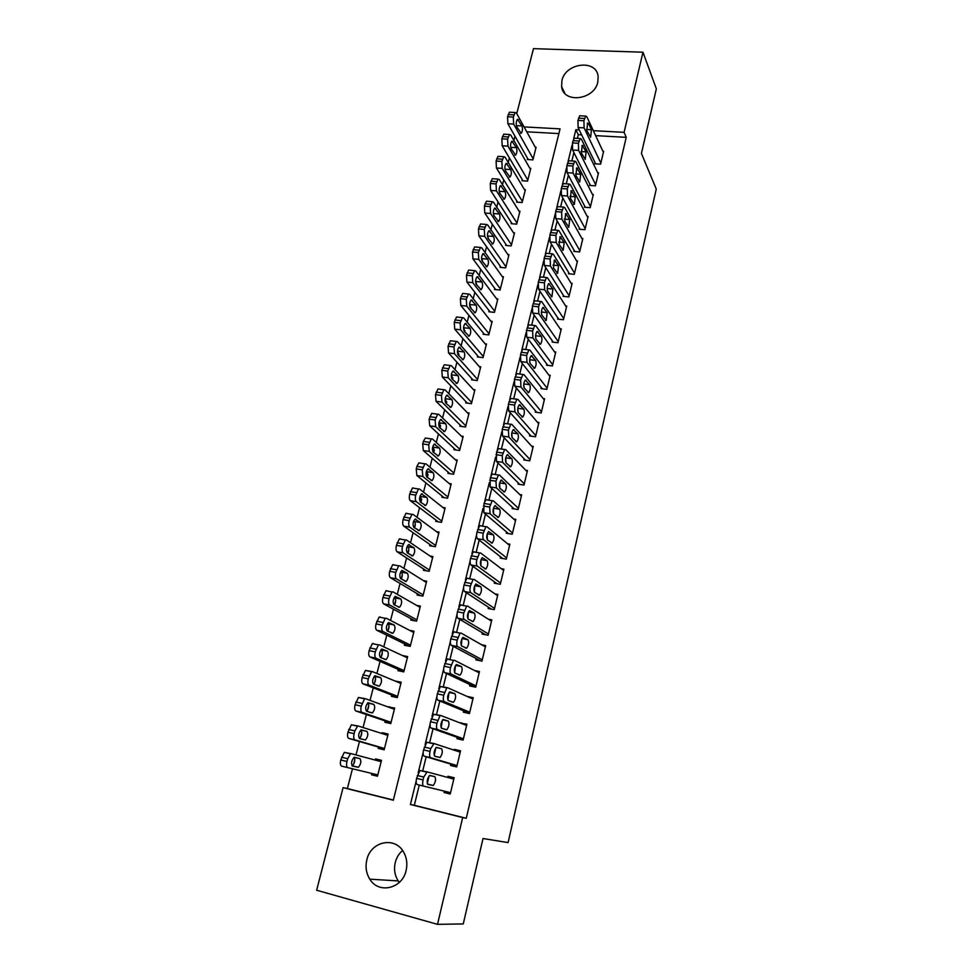 <?xml version="1.0" encoding="UTF-8"?>
<svg xmlns="http://www.w3.org/2000/svg" width="973" height="973" viewBox="0 0 973 973"><rect width="100%" height="100%" fill="white"/><g stroke="black" fill="none" stroke-linecap="round" stroke-linejoin="round"><path stroke-width="1.46" d="M597.811 82.085C594.333 100.097 563.197 103.77 561.603 86.561L561.92 80.613C565.459 62.637 596.79 58.988 598.14 76.612L597.811 82.085M399.295 882.414L398.225 880.93C394.734 875.372 393.737 869.23 395.245 862.528C396.498 857.639 398.93 853.613 402.554 850.475M406.118 870.421C402.408 888.702 378.692 894.296 369.813 879.166C366.201 873.316 365.203 866.882 366.833 859.84C370.713 841.195 395.293 836.062 403.746 852.324C406.787 857.87 407.59 863.902 406.118 870.421M514.96 136.184L513.866 140.416M509.378 157.906L508.21 162.455M503.746 179.823L502.506 184.663M498.067 201.934L496.741 207.079M492.338 224.228L490.939 229.689M486.561 246.716L485.077 252.494M480.735 269.412L479.166 275.505M474.86 292.289L473.206 298.723M470.944 307.529L470.737 308.307M468.925 315.386L467.186 322.148M464.972 330.747L464.705 331.805M462.941 338.677L461.117 345.78M458.964 354.172L458.611 355.534M456.909 362.175L454.987 369.618M452.883 377.816L452.469 379.458M450.815 385.88L448.808 393.688M446.765 401.667L446.266 403.613M444.673 409.803L442.569 417.964M440.587 425.724L440.003 427.986M438.47 433.946L436.281 442.472M434.347 450.013L433.678 452.579M432.219 458.295L429.932 467.198M428.047 474.508L427.305 477.402M425.906 482.876L423.523 492.143M421.698 499.234L420.871 502.445M419.533 507.675L417.052 517.332M415.289 524.192L414.376 527.731M413.099 532.705L410.521 542.752M408.818 549.368L407.821 553.248M406.617 557.967L403.929 568.414M402.299 574.788L401.204 578.996M400.061 583.459L397.276 594.308M395.707 600.438L394.527 604.999C395.95 601.813 396.06 599.441 394.856 597.872L394.211 597.507M393.457 609.195L390.562 620.446M389.054 626.32L387.862 630.978M386.78 635.162L383.788 646.838M382.34 652.457L381.136 657.152M380.054 661.385L376.94 673.486M375.566 678.838L374.35 683.569M373.255 687.838L370.032 700.378M368.731 705.461L367.502 710.241M366.395 714.559L363.063 727.536M361.822 732.341L360.582 737.169M359.463 741.523L356.009 754.951M354.853 759.487L353.6 764.364M352.469 768.755L347.385 788.544L343.08 787.644L393.323 800.22L560.059 128.862L524.058 126.904M516.748 113.622L533.484 48.65L642.971 52.214L624.094 132.34L593.323 130.662M642.971 52.214L656.349 88.835L641.426 153.43L656.264 189.09L508.101 842.594L483.022 838.519L463.27 923.936L437.509 924.35L316.651 890.234L343.08 787.644M522.27 179.677L522.002 180.735L527.548 181.124L530.771 168.353L529.859 168.293M511.397 222.598L511.129 223.681L516.699 224.143L519.971 211.153L518.986 211.08M500.341 266.261L500.073 267.356L505.668 267.879L509.001 254.683L507.906 254.585M489.103 310.655L488.823 311.774L494.454 312.369L497.835 298.942L496.631 298.82M477.67 355.814L477.378 356.957L483.034 357.626L486.488 343.968L485.126 343.822M466.031 401.752L465.739 402.919L471.431 403.673L474.933 389.772L473.389 389.577M454.184 448.504L453.892 449.684L459.621 450.523L463.184 436.378L461.409 436.123M442.143 496.072L441.839 497.276L447.592 498.2L451.217 483.812L449.125 483.484M429.884 544.491L429.567 545.707L435.357 546.729L439.054 532.073L436.5 531.635M417.393 593.773L417.089 595.014L422.902 596.121L426.661 581.209L423.401 580.601M404.695 643.956L404.367 645.221L410.217 646.413L414.048 631.234L409.584 630.334M391.754 695.05L391.426 696.34L397.3 697.629L401.204 682.17L395.281 681.124M378.57 747.082L378.242 748.395L384.153 749.794L388.118 734.043L382.219 732.681L382 733.52M558.891 133.593L526.758 131.805M347.385 788.544L393.372 800.049M377.488 776.211L371.552 774.788L377.488 776.235L381.489 760.339L375.578 758.928L375.274 760.095M371.552 774.788L371.893 773.474M385.186 720.944L384.858 722.246L390.757 723.596L394.697 707.991L388.677 707.201M398.249 669.388L397.921 670.665L403.795 671.905L407.651 656.58L402.177 655.449M411.068 618.755L410.752 620.008L416.59 621.151L420.385 606.106L416.614 605.388M423.669 569.023L423.352 570.251L429.154 571.309L432.888 556.532L430.017 556.021M436.038 520.178L435.734 521.382L441.499 522.355L445.16 507.833L442.861 507.456M448.188 472.185L447.896 473.377L453.625 474.252L457.225 459.986L455.303 459.706M460.132 425.031L459.84 426.198L465.544 427.001L469.083 412.978L467.429 412.759M471.869 378.692L471.577 379.835L477.257 380.552L480.735 366.772L479.288 366.602M483.411 333.143L483.119 334.262L488.774 334.907L492.18 321.37L490.903 321.224M494.746 288.361L494.466 289.468L500.086 290.039L503.442 276.721L502.287 276.612M505.899 244.332L505.619 245.427L511.214 245.914L514.51 232.827L513.464 232.742M516.858 201.046L516.59 202.116L522.148 202.542L525.396 189.662L524.447 189.601M527.646 158.477L527.378 159.523L532.9 159.876L536.099 147.215L535.223 147.166M419.266 785.065L414.316 805.279L466.262 818.281L626.235 137.339L624.094 132.34M466.262 818.281L462.674 817.563L437.509 924.35M416.189 780.918L410.411 804.489L462.674 817.563M579.263 129.895L575.858 129.713L573.596 138.944M572.075 145.172L568.05 161.591M566.505 167.879L562.443 184.444M560.886 190.781L556.787 207.517M555.218 213.902L551.083 230.783M549.502 237.23L545.318 254.257M543.725 260.776L539.516 277.95M537.899 284.53L533.654 301.861M532.024 308.49L527.731 325.991M526.089 332.693L521.759 350.353M520.105 357.103L515.739 374.933M514.06 381.744L509.657 399.733M507.967 406.617L503.515 424.775M501.813 431.72L497.312 450.061M495.598 457.067L491.061 475.566M489.322 482.644L484.749 501.326M482.985 508.478L478.363 527.33M476.6 534.542L471.929 553.588M470.141 560.874L465.435 580.09M463.622 587.449L458.867 606.86M457.042 614.279L452.238 633.873M450.402 641.377L445.549 661.166M443.7 668.731L438.799 688.726M436.926 696.364L431.976 716.554M430.078 724.265L425.079 744.649M423.17 752.445L418.122 773.036M414.316 805.279L410.411 804.489M581.647 134.858L578.278 134.675L577.378 138.348M573.9 152.566L571.844 160.983M568.378 175.164L566.262 183.812M562.795 197.981L560.63 206.86M557.164 220.993L554.938 230.102M551.496 244.211L549.21 253.552M545.768 267.648L543.421 277.22M539.979 291.292L537.582 301.095M534.153 315.143L531.696 325.189M528.266 339.224L525.748 349.502M522.331 363.513L519.752 374.046M516.335 388.045L513.695 398.808M510.278 412.783L507.59 423.802M504.172 437.765L501.411 449.04M498.006 462.978L495.196 474.508M491.791 488.434L488.908 500.207M485.503 514.121L482.559 526.15M479.166 540.064L476.162 552.348M472.756 566.237L469.691 578.789M466.298 592.679L463.172 605.486M459.779 619.363L456.58 632.438M453.187 646.315L449.927 659.645M446.534 673.523L443.214 687.12M439.82 700.998L436.427 714.863M433.034 728.741L429.579 742.885M426.186 756.763L422.659 771.175M578.278 134.675L575.858 129.713M626.235 137.339L595.646 135.636M595.111 162.722L594.844 163.805L600.584 164.169L603.661 151.265L602.895 151.216M589.918 184.347L589.662 185.429L595.415 185.831L598.517 172.805L597.714 172.756M584.7 206.142L584.432 207.237L590.197 207.675L593.335 194.539L592.484 194.478M579.422 228.12L579.154 229.227L584.943 229.701L588.106 216.456L587.218 216.395M574.106 250.292L573.839 251.411L579.64 251.922L582.827 238.567L581.903 238.482M568.743 272.659L568.475 273.778L574.289 274.325L577.5 260.861L576.527 260.776M563.331 295.22L563.063 296.351L568.889 296.935L572.136 283.35L571.115 283.252M557.87 317.964L557.602 319.108L563.452 319.74L566.724 306.033L565.641 305.923M552.372 340.915L552.092 342.07L557.955 342.739L561.263 328.91L560.12 328.789M546.814 364.072L546.534 365.228L552.421 365.933L555.753 351.995L554.537 351.849M541.219 387.424L540.927 388.604L546.838 389.346L550.195 375.274L548.906 375.116M535.564 410.983L535.284 412.175L541.195 412.953L544.588 398.76L543.214 398.589M529.859 434.761L529.58 435.953L535.515 436.78L538.933 422.464L537.461 422.258M524.106 458.733L523.815 459.949L529.774 460.813L533.216 446.364L531.635 446.145M518.305 482.936L518.013 484.153L523.985 485.065L527.463 470.494L525.748 470.239M512.455 507.347L512.151 508.575L518.147 509.536L521.65 494.831L519.777 494.539M506.544 531.988L506.24 533.216L512.248 534.226L515.787 519.387L513.732 519.047M500.584 556.848L500.28 558.088L506.301 559.147L509.876 544.175L507.602 543.785M494.564 581.927L494.26 583.192L500.292 584.287L503.905 569.181L501.35 568.719M488.495 607.237L488.191 608.514L494.235 609.67L497.884 594.406L494.977 593.871M482.365 632.791L482.061 634.068L488.13 635.272L491.803 619.874L488.446 619.229M476.174 658.575L475.87 659.864L481.963 661.117L485.673 645.586L481.684 644.783M469.935 684.591L469.618 685.904L475.736 687.206L479.47 671.516L474.581 670.506M463.635 710.862L463.318 712.187L469.448 713.537L473.219 697.702L467.101 696.425M457.274 737.376L456.957 738.702L463.099 740.112L466.918 724.131L460.679 723.17M450.864 764.133L450.535 765.483L456.702 766.931L460.545 750.803L454.403 749.38L454.209 750.171M450.244 793.992L444.053 792.509L450.231 794.017L454.123 777.731L447.957 776.259L447.665 777.427M444.053 792.509L444.381 791.158M454.075 777.938L447.957 776.259M381.452 760.509L375.578 758.928M460.411 751.375L454.403 749.38M388.008 734.518L382.219 732.681M466.699 725.055L460.788 722.757M394.503 708.758L388.811 706.678M472.914 698.979L467.113 696.388M400.937 683.241L395.33 680.905M450.56 792.654L423.693 786.148C422.55 785.503 422.343 783.423 423.073 779.92L423.766 777.05L427.171 771.881L453.795 779.093M427.925 784.457C426.575 781.927 427.098 778.947 429.507 775.542L434.834 776.649C436.147 779.178 435.624 782.122 433.265 785.491L427.925 784.457M429.105 775.882L427.269 783.63M423.693 786.148L417.247 784.566C416.091 783.922 415.872 781.854 416.602 778.351L419.91 770.519L427.171 771.881M377.816 774.909L347.775 767.624C346.485 766.955 346.218 764.9 346.96 761.482L347.677 758.685L350.462 753.856L351.362 753.71L381.161 761.664M352.092 765.909L352.323 765.812C354.719 763.014 355.34 760.181 354.172 757.31M347.775 767.624L341.596 766.116C340.307 765.435 340.027 763.391 340.757 759.974L344.284 752.384L351.362 753.71M352.457 766.104L358.417 767.296C360.971 764.06 361.494 761.166 359.986 758.636L354.026 757.383C351.423 760.667 350.9 763.574 352.457 766.104M457.018 765.593L430.625 757.687C429.507 756.982 429.312 754.89 430.03 751.411L430.723 748.578L434.067 743.554L460.229 752.153M433.946 743.53L426.806 742.241L423.571 749.903C422.854 753.37 423.06 755.462 424.192 756.167L456.933 765.946M434.797 756.216C433.471 753.649 433.982 750.706 436.318 747.361L441.596 748.724C442.885 751.29 442.374 754.209 440.076 757.493L434.797 756.216M435.795 747.86L434.226 755.559M463.416 738.775L437.497 729.507C436.403 728.741 436.208 726.636 436.913 723.182L440.039 715.666L440.903 715.52L466.602 725.457M440.684 715.471L433.63 714.243L430.48 721.735C429.762 725.177 429.969 727.281 431.075 728.047L463.245 739.504M441.596 728.242C440.295 725.651 440.793 722.732 443.08 719.473L448.298 721.078C449.55 723.669 449.052 726.563 446.802 729.774L441.596 728.242M442.423 720.142L441.097 727.731M384.481 748.48L354.926 739.869C353.661 739.139 353.406 737.072 354.136 733.678L354.841 730.905L357.553 726.223L358.478 726.089L387.789 735.357M384.408 748.784L348.772 738.41C347.495 737.68 347.227 735.624 347.957 732.231L351.387 724.8L358.332 726.053M359.426 738.507C361.883 735.32 362.37 732.487 360.898 729.993L366.955 731.404L361.056 729.896C358.514 733.107 358.015 735.989 359.536 738.556L365.434 739.979C367.928 736.816 368.439 733.958 366.955 731.404M391.085 722.294L362.017 712.37C360.776 711.591 360.521 709.512 361.238 706.143L364.571 698.857L365.532 698.736L394.369 709.281M390.927 722.903L355.875 710.983C354.622 710.193 354.354 708.125 355.084 704.756L358.429 697.483L365.289 698.675M366.675 711.312C368.864 707.979 369.241 705.243 367.806 703.065L367.612 702.993M366.541 711.263L372.391 712.929C374.824 709.84 375.323 707.006 373.863 704.428L368.025 702.676C365.544 705.814 365.057 708.672 366.541 711.263M469.764 712.212L444.296 701.606C443.214 700.779 443.031 698.663 443.737 695.233L446.777 687.887L447.665 687.753L472.914 699.015M447.373 687.692L440.38 686.512L437.315 693.846C436.609 697.264 436.804 699.38 437.899 700.207L469.509 713.294M448.322 700.548C447.057 697.921 447.531 695.026 449.769 691.852L454.926 693.7C456.155 696.315 455.668 699.186 453.479 702.324L448.322 700.548M448.991 692.703L447.921 700.146M476.04 685.892L451.034 673.973C449.964 673.097 449.794 670.956 450.487 667.563L453.454 660.375L454.367 660.266L479.166 672.83M448.006 658.94L447.081 659.062L444.089 666.225C443.396 669.619 443.579 671.759 444.649 672.635L475.213 687.096M454.987 673.121C453.746 670.47 454.221 667.6 456.386 664.486L461.482 666.59C462.686 669.229 462.224 672.075 460.083 675.14L454.987 673.121M455.498 665.556L454.659 672.817M397.629 696.34L369.035 685.15C367.806 684.311 367.563 682.219 368.281 678.874L371.528 671.747L372.513 671.638L400.876 683.46M397.398 697.252L362.905 683.812C361.676 682.973 361.421 680.881 362.138 677.549L365.398 670.433L372.173 671.565M373.79 684.347C375.748 681.003 376.04 678.351 374.666 676.393L374.313 676.247M373.498 684.226L379.275 686.135C381.659 683.119 382.134 680.297 380.711 677.695L374.921 675.724C372.513 678.777 372.027 681.623 373.498 684.226M404.111 670.628L375.979 658.186C374.775 657.298 374.532 655.194 375.25 651.874L378.412 644.892L379.434 644.807L407.334 657.857M403.807 671.832L369.874 656.897C368.658 656.009 368.414 653.905 369.12 650.596L372.306 643.627L373.328 643.542M380.808 657.651C382.559 654.33 382.778 651.776 381.465 649.976L380.978 649.757M380.37 657.456L386.086 659.597C388.422 656.641 388.884 653.856 387.485 651.229L381.769 649.015C379.409 652.007 378.935 654.817 380.37 657.456M482.267 659.816L457.699 646.607C456.653 645.683 456.483 643.53 457.176 640.161L460.071 633.131L461.007 633.034L485.357 646.875M454.659 631.769L453.71 631.866L450.803 638.884C450.11 642.241 450.28 644.394 451.338 645.33L480.321 660.776M461.591 645.95C460.375 643.287 460.825 640.429 462.953 637.388L467.989 639.735C469.168 642.399 468.706 645.233 466.626 648.225L461.591 645.95M461.944 638.677L461.336 645.719M410.533 645.148L382.863 631.477C381.684 630.54 381.452 628.412 382.158 625.128L385.235 618.293L386.281 618.22L413.732 632.499M409.353 646.242L376.77 630.249C375.578 629.3 375.335 627.184 376.052 623.9L379.142 617.077L380.2 617.016M387.716 631.197C389.285 627.938 389.443 625.481 388.191 623.802L387.619 623.511M387.193 630.942L392.849 633.314C395.111 630.419 395.573 627.646 394.199 625.007L388.543 622.562C386.232 625.481 385.782 628.278 387.193 630.942M488.434 633.982L464.303 619.521C463.282 618.536 463.112 616.371 463.793 613.026L466.614 606.143L467.575 606.07L491.499 621.163M461.238 604.865L460.278 604.938L457.444 611.798C456.751 615.131 456.921 617.296 457.955 618.281L485.746 634.797M468.122 619.047C466.943 616.359 467.381 613.525 469.448 610.558L474.423 613.136C475.578 615.824 475.14 618.633 473.097 621.565L468.122 619.047M468.341 612.078L467.928 618.877M416.906 619.898L389.686 605.024C388.519 604.026 388.3 601.898 388.993 598.626L391.997 591.937L393.068 591.9L420.068 607.359M414.887 620.823L383.605 603.844C382.438 602.846 382.207 600.718 382.9 597.458L385.916 590.781L386.999 590.745M393.943 604.671L399.538 607.274C401.752 604.44 402.19 601.691 400.852 599.015L395.245 596.352C392.995 599.21 392.569 601.983 393.943 604.671M494.539 608.393L470.835 592.679C469.837 591.645 469.679 589.468 470.36 586.147L473.097 579.409L474.082 579.361L497.58 595.683M467.77 578.217L466.785 578.254L464.024 584.98C463.33 588.288 463.501 590.465 464.51 591.511L491.341 609.11M474.605 592.399C473.437 589.687 473.875 586.877 475.894 583.97L480.808 586.792C481.939 589.504 481.501 592.289 479.507 595.148L474.605 592.399M474.69 585.746L474.459 592.277M423.219 594.88L396.437 578.826C395.293 577.78 395.074 575.627 395.768 572.392L398.699 565.836L399.794 565.812L426.344 582.45M420.616 595.683L390.38 577.694C389.224 576.648 388.993 574.508 389.699 571.273L392.642 564.729L393.737 564.717M401.29 579.044C402.542 575.943 402.603 573.656 401.46 572.185L400.767 571.747M400.621 578.643L406.167 581.465C408.332 578.704 408.757 575.98 407.444 573.279L401.898 570.385C399.708 573.194 399.283 575.943 400.621 578.643M500.596 583.022L477.317 566.104C476.332 565.021 476.174 562.82 476.855 559.536L479.531 552.932L480.528 552.919L503.6 570.433M474.228 551.813L473.231 551.837L470.531 558.417C469.85 561.701 470.008 563.89 471.005 564.985L497.008 583.691M481.015 566.018C479.884 563.27 480.297 560.472 482.267 557.638L487.132 560.691C488.227 563.428 487.814 566.189 485.868 568.998L481.015 566.018M480.99 559.657L480.905 565.921M429.47 570.081L403.126 552.871C402.007 551.776 401.788 549.611 402.481 546.388L405.34 539.979L406.446 539.979L432.571 557.76M426.429 570.81L397.081 551.788C395.95 550.694 395.731 548.541 396.425 545.318L399.295 538.92L400.414 538.92M407.967 553.333C409.074 550.329 409.086 548.127 408.003 546.729L407.273 546.23M407.249 552.859L412.722 555.911C414.839 553.199 415.252 550.499 413.963 547.775L408.49 544.661C406.349 547.41 405.936 550.134 407.249 552.859M506.592 557.894L483.727 539.784C482.766 538.641 482.608 536.439 483.289 533.168L485.892 526.709L486.914 526.721L509.572 545.415M480.638 525.675L479.616 525.663L476.989 532.109C476.308 535.369 476.466 537.57 477.439 538.714L502.713 558.514M487.364 539.869C486.257 537.108 486.67 534.335 488.592 531.55L493.384 534.834C494.466 537.595 494.053 540.343 492.156 543.08L487.364 539.869M493.384 534.834L487.254 533.8L487.291 539.808M435.661 545.5L409.755 527.147C408.648 526.004 408.441 523.839 409.122 520.64L411.907 514.352L413.039 514.389L438.738 533.289M432.304 546.194L403.722 526.125C402.615 524.982 402.408 522.805 403.09 519.618L405.887 513.343L407.03 513.379M414.559 527.853C415.544 524.946 415.52 522.829 414.498 521.504L413.72 520.956M413.817 527.317L419.229 530.589C421.297 527.938 421.698 525.25 420.433 522.513L415.021 519.181C412.929 521.856 412.528 524.581 413.817 527.317M512.54 532.985L490.076 513.708L489.662 507.055L492.204 500.73L493.238 500.767L515.495 520.628M486.974 499.769L485.941 499.733L484.007 503.455L483.812 512.686L508.429 533.593M493.652 513.975C492.569 511.19 492.97 508.429 494.856 505.717L499.587 509.22C500.645 512.005 500.244 514.729 498.395 517.417L493.652 513.975M493.445 508.259L493.603 513.926M441.803 521.139L416.322 501.679C415.24 500.487 415.033 498.298 415.714 495.135L418.426 488.969L419.582 489.03L444.856 509.037M438.178 521.796L410.314 500.694C409.219 499.502 409.013 497.325 409.694 494.162L412.418 488.008L413.574 488.069M421.078 502.603L420.92 496.522L420.129 495.902M420.324 502.019L425.675 505.498C427.694 502.907 428.084 500.231 426.843 497.483L421.479 493.931C419.436 496.558 419.047 499.246 420.324 502.019M518.439 508.307L496.376 487.887L495.962 481.197L498.456 474.994L499.502 475.067L521.358 496.048M493.262 474.119L492.204 474.046L490.331 477.67L490.124 486.914L514.133 508.891M499.891 488.324C498.833 485.515 499.222 482.778 501.059 480.115L505.729 483.849C506.763 486.646 506.374 489.358 504.561 491.985L499.891 488.324M505.729 483.849L499.599 482.9L499.842 488.288M447.896 496.996L422.829 476.442L422.233 469.85L424.885 463.817L426.052 463.902L450.925 485.004M444.053 497.629L416.833 475.505L416.237 468.925L416.882 466.42L418.889 462.905L420.068 462.99M427.536 477.585L427.281 471.759L426.49 471.09M426.758 476.94L432.061 480.638C434.031 478.096 434.408 475.444 433.192 472.671L427.901 468.901C425.894 471.479 425.517 474.155 426.758 476.94M524.277 483.849L502.603 462.309L502.226 455.583L504.646 449.502L505.705 449.599L527.171 471.698M499.477 448.699L498.407 448.602L496.595 452.117L496.376 461.384L519.825 484.432M506.069 462.917C505.023 460.083 505.413 457.359 507.201 454.756L511.822 458.709C512.832 461.53 512.443 464.23 510.679 466.797L506.069 462.917M505.705 457.833L506.021 462.868M453.929 473.06L429.275 451.436L428.704 444.819L431.282 438.896L432.474 439.018L456.933 461.178M449.915 473.681L423.291 450.548L422.708 443.943L423.352 441.45L425.31 438.032L426.502 438.154M433.922 452.786L433.593 447.227L432.803 446.51M433.143 452.104L438.385 456.009C440.307 453.515 440.672 450.876 439.492 448.091L434.25 444.114C432.304 446.631 431.927 449.295 433.143 452.104M530.066 459.609L508.782 436.962L508.417 430.2L510.776 424.252L511.847 424.374L532.936 447.568M505.644 423.523L504.561 423.389L502.19 429.336L502.567 436.086L525.481 460.193M512.187 437.741C511.166 434.882 511.543 432.182 513.294 429.64L517.855 433.8C518.84 436.646 518.463 439.322 516.736 441.839L512.187 437.741M511.762 432.997L512.126 437.68M459.913 449.344L435.661 426.648L435.113 420.008L437.631 414.206L438.823 414.352L462.88 437.558M455.753 449.952L429.701 425.809L429.129 419.168L431.671 413.379L432.876 413.537M440.246 428.205L439.845 422.902L439.054 422.16M439.468 427.488L444.649 431.598C446.522 429.166 446.887 426.539 445.731 423.729L440.55 419.545C438.641 422.014 438.288 424.666 439.468 427.488M535.795 435.588L514.899 411.859L514.547 405.06L516.858 399.222L517.94 399.392L538.641 423.656M511.725 398.553L510.655 398.419L508.344 404.245L508.709 411.02L531.112 436.172M518.244 412.795C517.259 409.925 517.612 407.237 519.327 404.744L523.827 409.122C524.788 411.98 524.423 414.644 522.744 417.113L518.244 412.795M517.782 408.392L518.171 412.71M465.848 425.821L441.985 402.104L441.45 395.415L443.919 389.735L445.123 389.905L468.791 414.145M461.567 426.442L436.038 401.302L435.503 394.637L437.972 388.957L439.164 389.115M446.498 403.844L445.269 398.03M445.743 403.09L450.852 407.419C452.688 405.023 453.041 402.408 451.91 399.587L446.789 395.196C444.929 397.616 444.576 400.256 445.743 403.09M541.475 411.774L520.956 386.974L520.628 380.151L522.878 374.435L523.973 374.629L544.308 399.939M517.745 373.802L516.699 373.668L514.437 379.385L514.79 386.196L536.719 412.357M524.252 388.093C523.279 385.199 523.632 382.523 525.298 380.078L529.75 384.676C530.686 387.546 530.334 390.197 528.692 392.618L524.252 388.093M523.742 384.031L524.155 387.947M471.723 402.518L448.249 377.779L447.738 371.066L450.146 365.483L451.363 365.69L474.642 390.927M467.344 403.126L442.326 377.025L441.803 370.324L444.211 364.753L445.379 364.899M452.688 379.701L451.436 374.119M451.959 378.923L457.006 383.447C458.806 381.1 459.147 378.509 458.028 375.663L452.968 371.066C451.156 373.437 450.815 376.065 451.959 378.923M547.118 388.166L526.965 362.333L526.648 355.473L528.85 349.866L529.944 350.098L549.915 376.442M523.705 349.271L522.683 349.149L520.482 354.756L520.81 361.603L542.277 388.762M530.2 363.598C529.251 360.691 529.592 358.028 531.222 355.631L535.612 360.436C536.537 363.33 536.184 365.97 534.578 368.341L530.2 363.598M529.665 359.913L530.066 363.391M477.548 379.397L454.464 353.673L453.977 346.923L456.313 341.45L457.553 341.693L480.443 367.928M473.085 380.029L448.553 352.956L448.054 346.23L450.402 340.757L451.533 340.891M458.818 355.753L457.553 350.438M458.113 354.963L463.112 359.694C464.863 357.395 465.191 354.804 464.109 351.946L459.098 347.154C457.322 349.489 456.994 352.092 458.113 354.963M552.7 364.778L532.912 337.923L532.62 331.027L534.761 325.517L535.868 325.797L555.474 353.15M529.604 324.958L528.619 324.848L526.466 330.346L526.782 337.23L547.799 365.386M536.099 339.346C535.174 336.403 535.503 333.763 537.096 331.416L541.426 336.427C542.326 339.346 541.985 341.961 540.416 344.284L536.099 339.346M535.551 336.05L535.916 339.018M483.326 356.495L460.618 329.774L460.144 323L462.443 317.636L463.683 317.916L486.196 345.111M478.789 357.127L454.732 329.117L454.245 322.355L456.544 316.991L457.638 317.113M464.875 332.012L463.622 326.977M464.206 331.221L469.144 336.147C470.859 333.897 471.187 331.319 470.117 328.448L465.179 323.45C463.44 325.736 463.112 328.327 464.206 331.221M558.234 341.584L538.811 313.72L538.531 306.799L540.623 301.399L541.742 301.715L560.983 330.066M535.454 300.876L534.505 300.779L532.389 306.167L532.693 313.075L553.272 342.204M541.937 315.301C541.037 312.345 541.365 309.718 542.922 307.419L547.191 312.625L546.194 320.445L541.937 315.301M541.389 312.467L541.693 314.814M489.054 333.775L466.724 306.106L466.274 299.295L468.5 294.028L469.752 294.345L491.9 322.489M484.457 334.42L460.849 305.486L460.375 298.687L462.625 293.42L463.695 293.53M470.883 308.477L469.643 303.746M470.263 307.699L475.14 312.82C476.806 310.594 477.123 308.04 476.089 305.145L471.2 299.964C469.497 302.202 469.193 304.78 470.263 307.699M563.72 318.585L544.649 289.747L544.381 282.802L546.437 277.5L547.556 277.84L566.444 307.164M541.256 277.001L540.331 276.916L538.264 282.206L538.556 289.151L558.721 319.229M547.726 291.474C546.838 288.507 547.167 285.892 548.687 283.63L552.895 289.042L551.934 296.826L547.726 291.474M547.203 289.224L547.398 290.684M494.734 311.251L472.769 282.632L472.331 275.809L474.52 270.628L475.773 270.981L497.556 300.061M490.076 311.907L466.918 282.061L466.456 275.237L468.645 270.068L469.691 270.166M476.831 285.125L475.627 280.723M476.247 284.371L481.076 289.686C482.705 287.509 483.022 284.967 482 282.061L477.171 276.685C475.505 278.886 475.201 281.452 476.247 284.371M569.169 295.804L550.438 265.994L550.195 259.013L552.19 253.819L553.309 254.196L571.869 284.481M546.996 253.357L546.096 253.272L544.089 258.465L544.357 265.434L564.121 296.461M553.467 267.867L554.403 260.059L558.563 265.678L557.614 273.413L553.467 267.867M500.365 288.92L478.765 259.377L478.339 252.53L480.48 247.446L481.744 247.835L503.163 277.828M495.658 289.589L472.927 258.842L472.489 251.995L474.629 246.923L475.627 247.008M482.705 261.968L481.562 257.918M482.194 261.263L486.95 266.76C488.555 264.632 488.86 262.102 487.85 259.171L483.082 253.6C481.465 255.765 481.161 258.319 482.194 261.263M574.557 273.206L556.179 242.447L555.936 235.442L557.894 230.346L559.025 230.759L577.232 261.98M552.688 229.908L551.825 229.847L549.867 234.943L550.11 241.936L569.473 273.875M559.147 244.478L560.071 236.707L564.17 242.508L563.233 250.207L559.147 244.478M505.948 266.784L484.712 236.33L484.299 229.446L486.391 224.459L487.655 224.885L508.721 255.777M501.192 267.466L478.874 235.831L478.461 228.959L480.553 223.972L481.526 224.058M488.531 239.005L487.449 235.332M488.081 238.349L492.776 244.041C494.345 241.936 494.637 239.419 493.664 236.488L488.945 230.735C487.364 232.851 487.072 235.393 488.081 238.349M579.908 250.803L561.859 219.12L561.64 212.09L563.549 207.079L564.681 207.541L582.559 239.674M558.344 206.677L557.505 206.617L555.583 211.627L555.814 218.645L574.8 251.496M564.778 221.285L565.678 213.549L569.728 219.545L568.816 227.22L564.778 221.285M511.482 244.831L490.599 213.488L490.21 206.58L492.241 201.679L493.518 202.141L514.231 233.921M506.702 245.524L484.785 213.026L484.384 206.13L486.427 201.229L487.364 201.302M494.284 216.201L493.299 212.965M493.919 215.641L498.565 221.516C500.098 219.448 500.377 216.943 499.417 213.987L494.771 208.052C493.214 210.144 492.934 212.661 493.919 215.641M585.211 228.594L567.49 195.999L567.295 188.944L569.156 184.019L570.287 184.517L587.838 217.563M563.939 183.654L563.124 183.605L561.251 188.519L561.47 195.561L580.066 229.3M570.36 198.31L571.248 190.599L575.238 196.789L574.35 204.427L570.36 198.31M516.979 223.048L496.437 190.842L496.06 183.909L498.054 179.093L499.331 179.591L519.704 212.236M512.151 223.766L490.635 190.416L490.246 183.496L492.253 178.691L493.165 178.752M499.988 193.578L499.113 190.817M499.696 193.128L504.282 199.185C505.79 197.154 506.069 194.661 505.133 191.693L500.536 185.575C499.015 187.619 498.735 190.136 499.696 193.128M590.465 206.568L573.073 173.085L572.89 166.006L574.715 161.165L575.846 161.7L593.08 195.634M569.485 160.837L568.694 160.788L566.858 165.617L567.064 172.683L585.308 207.298M575.894 175.529L576.77 167.855L580.699 174.24L579.823 181.829L575.894 175.529M522.416 201.46L502.214 168.39L501.861 161.433L503.807 156.702L505.096 157.237L525.128 190.732M517.575 202.189L496.437 168.013L496.072 161.056L498.018 156.337L498.906 156.385M505.607 171.102L504.902 168.913M505.437 170.81L509.961 177.05C511.433 175.055 511.713 172.574 510.789 169.594L506.252 163.294C504.768 165.301 504.488 167.806 505.437 170.81M595.671 184.736L578.607 150.377L578.436 143.262L580.224 138.519L581.355 139.09L598.261 173.887M574.982 138.215L574.228 138.178L572.428 142.922L572.623 150.012L590.502 185.49M581.392 152.956L582.231 145.318L586.111 151.873L585.247 159.438L581.392 152.956M527.816 180.054L507.955 146.132L507.614 139.151L509.511 134.505L510.801 135.089L530.504 169.411M522.939 180.796L502.19 145.792L501.837 138.823L503.746 134.177L504.598 134.225M511.166 148.76L510.667 147.251M511.117 148.687L515.593 155.096C517.028 153.15 517.295 150.669 516.395 147.677L511.92 141.194C510.46 143.177 510.193 145.67 511.117 148.687M600.84 163.087L584.092 127.864L583.934 120.725L585.685 116.067L586.816 116.687L603.406 152.335M580.431 115.799L579.701 115.763L577.95 120.421L578.12 127.548L595.646 163.853M586.828 130.577L587.656 122.963L588.556 123.449L591.475 129.713L590.635 137.242L586.828 130.577M533.168 158.818L513.647 124.082L513.318 117.076L515.179 112.503L516.468 113.123L535.831 148.273M528.278 159.584L507.894 123.766L507.553 116.772L509.426 112.211L510.241 112.248M516.76 126.758L521.175 133.337C522.574 131.416 522.842 128.959 521.966 125.943L517.539 119.29C516.116 121.236 515.86 123.729 516.76 126.758M416.602 778.351L423.073 779.92M417.295 775.493L423.766 777.05M434.834 776.649L429.738 775.42M347.677 758.685L341.487 757.189M346.96 761.482L340.757 759.974M354.294 757.274L359.986 758.636M424.192 756.167L430.625 757.687M423.571 749.903L430.03 751.411M424.264 747.069L430.723 748.578M441.596 748.724L436.184 747.471M431.075 728.047L437.497 729.507M430.48 721.735L436.913 723.182M431.173 718.938L437.595 720.373M448.298 721.078L442.679 719.825M354.926 739.869L348.772 738.41M354.841 730.905L348.675 729.47M354.136 733.678L347.957 732.231M362.017 712.37L355.875 710.983M361.944 703.406L355.79 702.02M361.238 706.143L355.084 704.756M367.806 703.065L373.863 704.428M437.899 700.207L444.296 701.606M437.315 693.846L443.737 695.233M437.996 691.073L444.418 692.46M454.926 693.7L449.149 692.46M444.649 672.635L451.034 673.973M444.089 666.225L450.487 667.563M444.77 663.477L451.156 664.814M461.482 666.59L455.607 665.374M369.035 685.15L362.905 683.812M368.974 676.162L362.832 674.836M368.281 678.874L362.138 677.549M374.666 676.393L380.711 677.695M375.979 658.186L369.874 656.897M375.943 649.186L369.825 647.909M375.25 651.874L369.12 650.596M381.465 649.976L387.485 651.229M451.338 645.33L457.699 646.607M450.803 638.884L457.176 640.161M451.472 636.16L457.845 637.437M467.989 639.735L462.017 638.543M382.863 631.477L376.77 630.249M382.839 622.465L376.733 621.248M382.158 625.128L376.052 623.9M388.191 623.802L394.199 625.007M457.955 618.281L464.303 619.521M457.444 611.798L463.793 613.026M458.101 609.11L464.462 610.326M474.423 613.136L468.39 611.981M389.686 605.024L383.605 603.844M389.674 595.999L383.581 594.831M388.993 598.626L382.9 597.458M394.856 597.872L400.852 599.015M464.51 591.511L470.835 592.679M464.024 584.98L470.36 586.147M464.668 582.304L471.005 583.472M480.808 586.792L474.727 585.673M396.437 578.826L390.38 577.694M396.449 569.777L390.368 568.658M395.768 572.392L389.699 571.273M401.46 572.185L407.444 573.279M471.005 564.985L477.317 566.104M470.531 558.417L476.855 559.536M471.175 555.778L477.5 556.884M487.132 560.691L481.015 559.609M403.126 552.871L397.081 551.788M403.15 543.81L397.093 542.739M402.481 546.388L396.425 545.318M408.745 544.564L409.353 544.661M408.003 546.729L413.963 547.775M477.439 538.714L483.727 539.784M476.989 532.109L483.289 533.168M477.621 529.482L483.922 530.54M409.755 527.147L403.722 526.125M409.791 518.074L403.746 517.064M409.122 520.64L403.09 519.618M415.228 519.083L415.909 519.205M414.498 521.504L420.433 522.513M483.812 512.686L490.076 513.708M483.374 506.045L489.662 507.055M484.007 503.455L490.295 504.464M495.658 505.741L495.002 505.632M499.587 509.22L493.457 508.234M416.322 501.679L410.314 500.694M416.371 492.593L410.351 491.62M415.714 495.135L409.694 494.162M421.65 493.846L422.391 493.968M420.92 496.522L426.843 497.483M490.124 486.914L496.376 487.887M489.711 480.236L495.962 481.197M490.331 477.67L496.595 478.619M501.873 480.176L501.156 480.066M422.829 476.442L416.833 475.505M422.89 467.344L416.882 466.42M422.233 469.85L416.237 468.925M428.011 468.852L428.813 468.974M427.281 471.759L433.192 472.671M496.376 461.384L502.603 462.309M495.975 454.659L502.226 455.583M496.595 452.117L502.846 453.029M508.028 454.829L507.261 454.719M511.822 458.709L505.717 457.809M429.275 451.436L423.291 450.548M429.348 442.326L423.352 441.45M428.704 444.819L422.708 443.943M434.323 444.077L435.174 444.199M433.593 447.227L439.492 448.091M502.567 436.086L508.782 436.962M502.19 429.336L508.417 430.2M502.81 426.819L509.025 427.67M514.133 429.738L513.306 429.616M517.855 433.8L511.774 432.949M435.661 426.648L429.701 425.809M435.746 417.539L429.774 416.712M435.113 420.008L429.129 419.168M440.562 419.533L441.487 419.655M439.845 422.902L445.731 423.729M508.709 411.02L514.899 411.859M508.344 404.245L514.547 405.06M508.952 401.74L515.155 402.554M520.166 404.865L519.302 404.756M523.827 409.122L517.794 408.319M441.985 402.104L436.038 401.302M442.083 392.97L436.135 392.192M441.45 395.415L435.503 394.637M446.765 395.208L447.738 395.33M446.048 398.808L451.91 399.587M514.79 386.196L520.956 386.974M514.437 379.385L520.628 380.151M515.045 376.904L521.236 377.67M526.162 380.224L525.25 380.115M529.75 384.676L523.754 383.921M448.249 377.779L442.326 377.025M448.371 368.633L442.435 367.903M447.738 371.066L441.803 370.324M452.907 371.102L453.929 371.236M452.19 374.921L458.028 375.663M520.81 361.603L526.965 362.333M520.482 354.756L526.648 355.473M521.078 352.299L527.244 353.017M532.085 355.814L531.136 355.704M535.612 360.436L529.689 359.73M454.464 353.673L448.553 352.956M454.598 344.527L448.675 343.834M453.977 346.923L448.054 346.23M459.001 347.215L460.071 347.349M458.271 351.253L464.109 351.946M526.782 337.23L532.912 337.923M526.466 330.346L532.62 331.027M527.062 327.913L533.204 328.594M537.972 331.623L536.974 331.513M541.426 336.427L535.564 335.77M460.618 329.774L454.732 329.117M460.764 320.628L454.853 319.971M460.144 323L454.245 322.355M465.033 323.547L466.152 323.668M464.303 327.792L470.117 328.448M532.693 313.075L538.811 313.72M532.389 306.167L538.531 306.799M532.985 303.758L539.115 304.391M543.798 307.65L542.752 307.541M547.191 312.625L541.402 312.017M466.724 306.106L460.849 305.486M466.882 296.935L460.983 296.339M466.274 299.295L460.375 298.687M471.017 300.085L472.185 300.207M470.287 304.537L476.089 305.145M538.556 289.151L544.649 289.747M538.264 282.206L544.381 282.802M538.86 279.823L544.965 280.406M549.563 283.897L548.492 283.8M552.895 289.042L547.191 288.482M472.769 282.632L466.918 282.061M472.939 273.474L467.064 272.902M472.331 275.809L466.456 275.237M476.952 276.843L478.157 276.952M476.211 281.489L482 282.061M544.357 265.434L550.438 265.994M544.089 258.465L550.195 259.013M544.673 256.106L550.767 256.653M555.291 260.363L554.172 260.265M558.563 265.678L552.944 265.155M478.765 259.377L472.927 258.842M478.947 250.207L473.085 249.684M478.339 252.53L472.489 251.995M482.839 253.795L484.08 253.904M482.085 258.648L487.85 259.171M550.11 241.936L556.179 242.447M549.867 234.943L555.936 235.442M550.438 232.596L556.507 233.106M560.959 237.035L559.816 236.938M564.17 242.508L558.636 242.034M484.712 236.33L478.874 235.831M484.895 227.147L479.057 226.673M484.299 229.446L478.461 228.959M488.665 230.954L489.954 231.063M487.911 235.989L493.664 236.488M555.814 218.645L561.859 219.12M555.583 211.627L561.64 212.09M556.142 209.304L562.212 209.767M566.578 213.914L565.398 213.817M569.728 219.545L564.304 219.12M490.599 213.488L484.785 213.026M490.793 204.306L484.968 203.856M490.21 206.58L484.384 206.13M494.454 208.319L495.768 208.417M493.688 213.537L499.417 213.987M561.47 195.561L567.49 195.999M561.251 188.519L567.295 188.944M561.81 186.22L567.855 186.634M572.136 190.988L570.944 190.903M575.238 196.789L569.91 196.412M496.437 190.842L490.635 190.416M496.644 181.647L490.83 181.246M496.06 183.909L490.246 183.496M500.195 185.867L501.545 185.965M499.404 191.28L505.133 191.693M567.064 172.683L573.073 173.085M566.858 165.617L572.89 166.006M567.417 163.33L573.45 163.719M577.658 168.28L576.43 168.195M580.699 174.24L575.481 173.887M502.214 168.39L496.437 168.013M502.433 159.195L496.644 158.83M501.861 161.433L496.072 161.056M505.887 163.622L507.261 163.707M505.084 169.217L510.789 169.594M572.623 150.012L578.607 150.377M572.428 142.922L578.436 143.262M572.988 140.659L578.984 141M583.131 145.768L581.878 145.695M586.111 151.873L581.015 151.569M507.955 146.132L502.19 145.792M508.186 136.938L502.409 136.609M507.614 139.151L501.837 138.823M511.53 141.572L512.929 141.644M510.703 147.337L516.395 147.677M578.12 127.548L584.092 127.864M577.95 120.421L583.934 120.725M578.497 118.183L584.481 118.487M588.556 123.449L587.278 123.389M591.475 129.713L586.5 129.433M513.647 124.082L507.894 123.766M513.878 114.875L508.125 114.583M513.318 117.076L507.553 116.772M517.125 119.703L518.548 119.776M516.371 125.639L521.966 125.943M561.603 86.561L564.875 93.396M369.813 879.166L398.225 880.93M419.91 770.519L426.369 772.063M433.265 785.491L427.463 784.08M350.462 753.856L344.284 752.384M352.323 765.812L358.417 767.296M426.806 742.241L433.24 743.725M440.076 757.493L435.442 756.41M433.63 714.243L440.039 715.666M446.802 729.774L444.187 729.191M357.553 726.223L351.387 724.8M360.253 738.762L365.434 739.979M364.571 698.857L358.429 697.483M369.46 712.272L372.391 712.929M440.38 686.512L446.777 687.887M453.479 702.324L451.557 701.91M447.081 659.062L453.454 660.375M460.083 675.14L458.514 674.812M371.528 671.747L365.398 670.433M377.123 685.673L379.275 686.135M378.412 644.892L372.306 643.627M384.335 659.232L386.086 659.597M453.71 631.866L460.071 633.131M466.626 648.225L465.264 647.945M385.235 618.293L379.142 617.077M391.328 633.009L392.849 633.314M460.278 604.938L466.614 606.143M473.097 621.565L471.881 621.321M391.997 591.937L385.916 590.781M398.176 607.006L399.538 607.274M466.785 578.254L473.097 579.409M479.507 595.148L478.4 594.941M398.699 565.836L392.642 564.729M404.914 581.234L406.167 581.465M473.231 551.837L479.531 552.932M485.868 568.998L484.822 568.804M405.34 539.979L399.295 538.92M411.567 555.705L412.722 555.911M479.616 525.663L485.892 526.709M492.156 543.08L491.17 542.91M411.907 514.352L405.887 513.343M418.135 530.407L419.229 530.589M485.941 499.733L492.204 500.73M498.395 517.417L497.458 517.259M418.426 488.969L412.418 488.008M424.629 505.328L425.675 505.498M492.204 474.046L498.456 474.994M504.561 491.985L503.661 491.851M424.885 463.817L418.889 462.905M431.051 480.48L432.061 480.638M498.407 448.602L504.646 449.502M510.679 466.797L509.816 466.663M431.282 438.896L425.31 438.032M437.412 455.863L438.385 456.009M504.561 423.389L510.776 424.252M516.736 441.839L515.897 441.718M437.631 414.206L431.671 413.379M443.7 431.465L444.649 431.598M510.655 398.419L516.858 399.222M522.744 417.113L521.917 417.003M443.919 389.735L437.972 388.957M449.94 407.286L450.852 407.419M516.699 373.668L522.878 374.435M528.692 392.618L527.889 392.508M450.146 365.483L444.211 364.753M456.118 383.326L457.006 383.447M522.683 349.149L528.85 349.866M534.578 368.341L533.8 368.244M456.313 341.45L450.402 340.757M462.236 359.584L463.112 359.694M528.619 324.848L534.761 325.517M540.416 344.284L539.662 344.199M462.443 317.636L456.544 316.991M468.305 336.05L469.144 336.147M534.505 300.779L540.623 301.399M546.194 320.445L545.464 320.36M468.5 294.028L462.625 293.42M474.313 312.722L475.14 312.82M540.331 276.916L546.437 277.5M551.934 296.826L551.217 296.753M474.52 270.628L468.645 270.068M480.273 289.601L481.076 289.686M546.096 253.272L552.19 253.819M557.614 273.413L556.921 273.352M480.48 247.446L474.629 246.923M486.184 266.687L486.95 266.76M551.825 229.847L557.894 230.346M563.233 250.207L562.576 250.146M486.391 224.459L480.553 223.972M492.034 243.968L492.776 244.041M557.505 206.617L563.549 207.079M568.816 227.22L568.171 227.159M492.241 201.679L486.427 201.229M497.835 221.455L498.565 221.516M563.124 183.605L569.156 184.019M574.35 204.427L573.717 204.379M498.054 179.093L492.253 178.691M503.588 199.124L504.282 199.185M568.694 160.788L574.715 161.165M579.823 181.829L579.215 181.793M503.807 156.702L498.018 156.337M509.28 177.001L509.961 177.05M574.228 138.178L580.224 138.519M509.511 134.505L503.746 134.177M514.936 155.06L515.593 155.096M579.701 115.763L585.685 116.067M515.179 112.503L509.426 112.211M520.531 133.301L521.175 133.337"/></g></svg>

